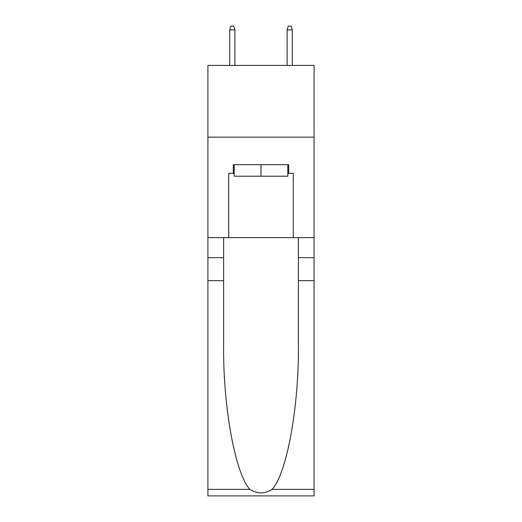 <?xml version="1.0" encoding="UTF-8"?>
<svg xmlns="http://www.w3.org/2000/svg" width="522" height="522" viewBox="0 0 522 522"><rect width="100%" height="100%" fill="white"/><g stroke="black" fill="none" stroke-linecap="round" stroke-linejoin="round"><path stroke-width="0.78" d="M314.094 137.162L314.094 65.42L207.906 65.42L207.906 137.162L314.094 137.162L314.094 237.608L293.286 237.608L293.286 173.324L288.692 173.324L288.692 164.717L233.308 164.717L233.308 173.324L234.169 173.324M287.831 164.717L287.831 176.195L234.169 176.195L234.169 164.717M261 164.717L261 176.195M272.106 489.355L314.094 489.355L314.094 495.9L207.906 495.9L207.906 280.66L223.618 280.66L223.618 344.651C222.855 405.816 235.265 474.139 249.894 489.355C257.294 494.073 264.693 494.073 272.106 489.355C286.735 474.139 299.145 405.816 298.382 344.651L298.382 237.608M298.382 280.66L314.094 280.66L314.094 237.608M207.906 280.66L207.906 137.162M223.618 237.608L223.618 280.66M314.094 489.355L314.094 280.66M207.906 237.608L228.714 237.608L228.714 173.324L233.308 173.324M228.714 237.608L293.286 237.608M287.831 173.324L288.692 173.324M234.887 65.42L234.887 29.832L229.719 29.832L229.719 65.42M229.719 29.832L230.868 26.1L233.739 26.1L234.887 29.832M287.113 29.832L288.261 26.1L291.132 26.1L292.281 29.832L287.113 29.832L287.113 65.42M292.281 29.832L292.281 65.42M298.382 257.698L314.094 257.698M223.618 257.698L207.906 257.698M207.906 489.355L249.894 489.355"/></g></svg>
